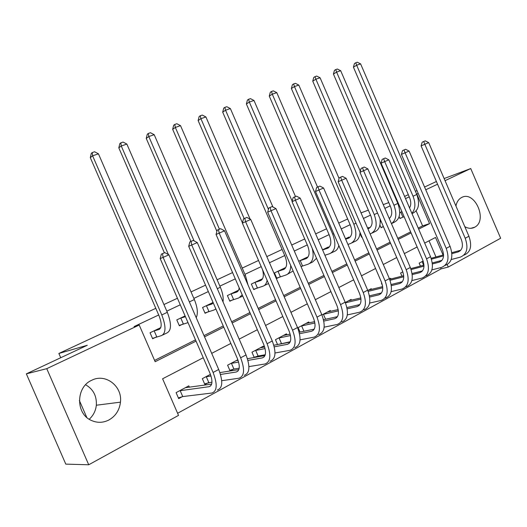 <?xml version="1.0" encoding="UTF-8"?>
<svg xmlns="http://www.w3.org/2000/svg" width="527" height="527" viewBox="0 0 527 527"><rect width="100%" height="100%" fill="white"/><g stroke="black" fill="none" stroke-linecap="round" stroke-linejoin="round"><path stroke-width="0.79" d="M85.605 384.763C93.246 389.15 96.823 395.961 96.342 405.217C95.703 410.823 93.332 415.507 89.228 419.255M91.553 380.356C105.341 372.925 122.547 386.126 120.459 402.16C119.477 410.184 115.611 416.132 108.852 420.012C102.93 422.97 96.981 423.056 91.006 420.269C75.473 413.392 76 387.088 91.553 380.356M455.941 206.031C456.632 202.46 458.187 199.819 460.598 198.106L461.672 197.473C474.702 190.221 488.022 220.385 474.794 227.163L474.498 227.328C471.474 228.83 468.246 228.606 464.801 226.656M444.129 178.548L470.73 168.554L500.65 238.244L448.253 267.057L447.192 264.587M177.606 413.28L441.099 268.869L448.253 267.057M203.257 357.728L162.599 378.788L178.521 415.388L88.727 464.774L46.758 368.669L139.214 325.034L155.162 361.693L196.044 341.121M46.758 368.669L26.35 373.854L65.796 464.122L88.727 464.774M441.099 268.869L440.585 267.663M435.981 256.965L429.031 240.819M423.135 261.03L419.156 263.151L420.414 266.076M402.832 271.846L400.606 273.032L401.949 276.148M391.008 278.967L390.718 278.302L389.519 278.941M381.805 283.052L381.443 283.236L382.53 285.753M371.542 289.389L371.232 288.677L367.813 290.502M351.43 300.166L351.101 299.408L345.297 302.491M330.633 311.312L330.277 310.495L321.931 314.942M309.118 322.853L308.736 321.971L298.13 327.623L300.054 332.069M286.853 334.803L286.438 333.848L275.456 339.704L277.545 344.533M280.166 344.026L280.865 343.65M263.79 347.188L263.342 346.153L251.959 352.22L254.245 357.484M255.588 357.247L257.525 356.206M237.868 359.724L227.598 365.198L230.101 370.962L233.323 369.223M210.438 374.341L202.328 378.663L204.878 384.532L208.224 382.727M189.404 387.226L188.804 385.863L176.09 392.635L178.693 398.616L182.164 396.752M409.248 196.861L405.533 198.613M397.865 202.23L397.404 202.447M390.191 205.846L384.855 208.363M370.501 215.128L363.439 218.455M350.145 224.726L341.239 228.922M329.092 234.647L318.209 239.778M307.3 244.923L294.303 251.043M284.732 255.555L269.475 262.749M261.214 266.642L244.936 274.317M235.299 278.862L219.871 286.135M208.336 291.569L193.85 298.401M180.267 304.804L166.809 311.147M158.693 314.975L134.069 326.582L139.214 325.034M154.602 360.402L195.504 339.869M203.989 335.613L223.25 325.943M231.63 321.74L249.903 312.564M258.171 308.414L275.529 299.698M283.691 295.601L300.179 287.327M308.242 283.276L323.914 275.41M331.878 271.412L346.779 263.928M354.645 259.982L368.828 252.861M376.594 248.961L390.099 242.183M397.773 238.336L410.632 231.88M418.214 228.072L422.595 225.872L416.146 210.892M401.91 211.617L399.736 212.664M399.123 216.63L399.947 218.547L402.371 217.374M381.219 221.571L380.224 222.051M379.914 225.022L381.074 227.723L383.386 226.603M368.972 227.862L368.828 227.532L367.609 228.119M359.967 233.441L361.588 237.196L361.99 237.005M349.124 237.433L348.973 237.084L345.488 238.764M328.611 247.334L328.446 246.959L322.537 249.798M307.399 257.565L307.228 257.163L298.717 261.254M301.042 266.629L301.958 266.181M285.43 268.091L285.272 267.723L274.462 272.927L276.827 278.401L279.778 276.965M262.565 278.717L251.346 284.046L253.757 289.613L256.814 288.131M238.553 290.199L227.394 295.568L229.851 301.233L233.02 299.692M213.06 302.458L202.559 307.511L205.069 313.282L208.356 311.688M185.096 315.91L176.795 319.902L179.351 325.785L182.764 324.125M160.761 327.616L150.05 332.768L152.652 338.762L156.196 337.036M26.35 373.854L87.298 345.264L58.866 353.472L60.724 357.728M79.366 400.461L86.771 417.417M58.866 353.472L155.801 308.328M163.937 304.54L177.428 298.256M191.037 291.918L205.55 285.153M217.111 279.771L232.572 272.571M242.229 268.072L258.54 260.476M266.82 256.616L282.11 249.495M291.701 245.029L304.725 238.962M315.66 233.869L326.562 228.797M338.736 223.125L347.662 218.968M416.626 194.074L418.181 193.356M425.75 189.786L437.562 184.206M445.045 180.675L470.73 168.554M404.584 196.413L408.3 194.667M415.441 191.321L416.989 190.596M424.571 187.039L436.396 181.492M396.745 199.628L396.264 199.805M388.781 202.579L383.254 204.634M368.353 210.154L361.035 212.875M418.662 229.126L429.571 223.639L416.817 194.002M204.529 336.858L223.784 327.168M232.157 322.959L250.424 313.763M258.691 309.606L276.036 300.877M284.198 296.773L300.68 288.48M308.736 284.428L324.401 276.543M332.366 272.545L347.26 265.048M355.126 261.089L369.302 253.961M377.062 250.055L390.56 243.263M398.234 239.403L411.086 232.934M443.082 255.035L435.519 237.46L424.67 243.079M417.134 246.979L404.347 253.599M396.719 257.551L383.294 264.501M375.573 268.5L361.469 275.805M353.65 279.85L338.835 287.525M330.916 291.622L315.337 299.692M307.32 303.842L290.93 312.333M282.815 316.536L265.562 325.469M257.341 329.724L239.172 339.131M230.846 343.446L211.696 353.36M422.595 225.872L429.571 223.639M400.237 212.427L401.982 211.788M404.117 216.749L399.861 218.343M409.545 207.934C411.172 205.115 411.165 201.643 409.532 197.526L353.433 67.173L354.447 63.55L355.738 62.766L357.313 62.226L360.606 63.872L416.791 194.47C420.078 203.916 418.734 210.181 412.76 213.257L411.995 213.626M360.606 63.872L356.667 65.223L413.049 196.235C415.829 203.527 415.434 209.226 411.864 213.323M355.738 62.766L356.667 65.223L353.433 67.173M400.81 212.203L402.944 217.15M451.889 253.632L458.003 251.978C462.436 250.081 463.523 245.878 461.277 239.37L421.093 145.893L422.186 142.171L425.223 140.854L428.682 142.606L424.821 144.273L465.209 238.244C468.582 248.065 466.929 254.37 460.242 257.169L451.191 259.547M431.152 258.276L443.563 254.903M451.804 252.67L460.756 250.233M421.534 261.879L423.253 261.372M431.448 259.159L443.55 255.885M428.682 142.606L468.931 236.261C472.291 246.05 470.618 252.347 463.925 255.154M423.675 141.513L424.821 144.273L421.093 145.893M422.12 261.682L423.642 265.226M389.124 218.264L389.822 218.026M383.373 226.584L380.981 227.506M389.236 218.527C392.095 215.945 392.51 211.946 390.481 206.525L333.426 74.05L334.441 70.374L335.719 69.584L337.346 69.03L340.679 70.71L397.826 203.429C401.185 213.027 399.914 219.344 394.018 222.381L391.798 223.461M340.679 70.71L336.615 72.107L393.959 205.26C397.121 213.916 396.284 220.055 391.456 223.672M335.719 69.584L336.615 72.107L333.426 74.05M367.892 228.777L368.485 228.573C372.325 226.544 373.096 222.295 370.797 215.813L312.748 81.158L313.776 77.423L315.027 76.639L316.707 76.066L320.087 77.772L360.316 171.13M367.688 228.303L370.31 227.4M320.087 77.772L315.884 79.215L374.229 214.575C377.681 224.35 376.509 230.734 370.712 233.731L370.112 233.929M361.904 236.807L361.489 236.972M379.98 218.705C380.771 225.622 378.999 229.989 374.657 231.808L372.293 232.96M315.027 76.639L315.884 79.215L312.748 81.158M345.666 239.186L348.314 238.29C352.089 236.294 352.8 232.005 350.448 225.424L291.378 88.503L292.406 84.709L293.638 83.931L295.377 83.338L298.802 85.078L339.072 178.462M346.331 238.356L350.139 237.091M298.802 85.078L294.455 86.566L353.828 224.212C357.359 234.146 356.278 240.582 350.574 243.533L347.925 244.409M360.033 232.473C359.717 237.308 357.919 240.332 354.658 241.55L352.128 242.776M293.638 83.931L294.455 86.566L291.378 88.503M432.417 263.948L439.182 262.163C443.569 260.298 444.61 256.063 442.311 249.449L401.416 154.391L402.516 150.61L405.592 149.279L409.097 151.071L405.098 152.797L446.211 248.362C449.663 258.335 448.082 264.692 441.461 267.439L431.87 269.89M410.79 268.625L423.978 265.134M432.305 262.933L441.949 260.378M411.119 269.554L423.998 266.161M409.097 151.071L450.065 246.313C453.497 256.254 451.902 262.604 445.269 265.358M403.992 149.964L405.098 152.797L401.416 154.391M412.246 274.607L419.723 272.696C424.057 270.871 425.045 266.603 422.694 259.883L381.061 163.192L382.167 159.352L385.277 158.001L388.834 159.826L384.697 161.611L426.547 258.829C430.085 268.968 428.583 275.377 422.041 278.065L411.864 280.581M389.67 279.31L403.695 275.7M412.107 273.533L422.502 270.858M390.039 280.285L403.748 276.78M388.834 159.826L430.539 256.708C434.057 266.807 432.535 273.21 425.981 275.911M383.623 158.713L384.697 161.611L381.061 163.192M391.344 285.634L399.578 283.598C403.86 281.813 404.789 277.505 402.378 270.68L359.981 172.296L361.094 168.396L364.243 167.026L367.853 168.89L363.571 170.741L406.192 269.666C409.815 279.969 408.399 286.431 401.943 289.059L391.126 291.642M368.643 290.061L382.661 286.622M391.172 284.501L402.364 281.708M368.162 291.372L382.754 287.762M367.853 168.89L410.322 267.466C413.926 277.736 412.489 284.191 406.014 286.826M362.53 167.764L363.571 170.741L359.981 172.296M322.61 249.956L327.451 248.342C331.154 246.372 331.806 242.045 329.395 235.358L269.271 96.105L270.305 92.251L271.504 91.474L273.302 90.861L276.774 92.633L317.544 187.078M325.719 248.27L329.283 247.104M276.774 92.633L272.281 94.175L332.721 234.186C336.345 244.271 335.35 250.773 329.757 253.671L324.889 255.246M338.821 245.49C338.038 248.731 336.417 250.773 333.973 251.616L331.285 252.927M271.504 91.474L272.281 94.175L269.271 96.105M369.671 297.044L378.729 294.883C382.938 293.144 383.808 288.803 381.337 281.859L338.15 181.729L339.269 177.764L342.458 176.38L346.12 178.284L341.674 180.201L385.105 280.898C388.814 291.372 387.49 297.887 381.126 300.443L369.631 303.078M348.419 300.831L360.843 297.907M369.46 295.838L381.515 292.94M345.435 302.814L360.988 299.112M346.12 178.284L389.381 278.618C393.076 289.059 391.732 295.561 385.349 298.13M340.679 177.144L341.674 180.201L338.15 181.729M299.639 260.812L305.871 258.737C309.501 256.801 310.08 252.44 307.61 245.641L246.386 103.971L247.427 100.058L248.599 99.28L250.463 98.648L253.981 100.459L295.495 196.545M304.402 258.52L307.702 257.466M312.287 248.507C314.191 256.893 312.834 262.11 308.216 264.159L301.009 266.543M253.981 100.459L249.324 102.054L292.169 201.202M316.516 258.296L312.583 262.031L309.711 263.428M248.599 99.28L249.324 102.054L246.386 103.971M300.212 260.595L302.538 265.964M277.419 271.504L283.533 269.501C287.077 267.604 287.577 263.204 285.054 256.293L222.69 112.119L223.731 108.14L224.871 107.37L226.801 106.711L230.371 108.555L272.94 207.006M282.347 269.132L285.357 268.19M290.673 265.351C290.7 270.634 289.119 273.856 285.917 275.015L276.708 278.118M230.371 108.555L225.549 110.209L268.441 209.384M293.111 270.99L287.38 274.303M224.871 107.37L225.549 110.209L222.69 112.119M277.992 271.286L280.357 276.747M254.409 282.571L260.391 280.647C263.362 279.27 264.093 275.661 262.578 269.798M259.515 280.114L262.209 279.297M267.13 280.305C266.51 283.539 265.081 285.529 262.828 286.26L253.632 289.316M242.433 222.881L198.132 120.564L199.173 116.513L200.286 115.749L202.282 115.064L205.905 116.954L250.147 219.166M205.905 116.954L200.906 118.667L244.159 218.586M268.533 283.539L264.251 285.568M200.286 115.749L200.906 118.667L198.132 120.564M254.982 282.353L257.393 287.913M347.174 308.848L357.115 306.582C361.258 304.889 362.062 300.515 359.526 293.453L315.515 191.512L316.641 187.474L319.869 186.077L323.585 188.014L318.98 190.01L363.235 292.538C367.042 303.19 365.817 309.757 359.566 312.234L347.319 314.915M327.511 311.971L338.189 309.573M346.924 307.564L359.901 304.573M322.834 314.461L338.387 310.851M323.585 188.014L367.675 290.173C371.463 300.792 370.217 307.346 363.94 309.843M318.031 186.868L318.98 190.01L315.515 191.512M323.42 314.27L325.574 319.243M323.815 321.068L334.717 318.703C338.775 317.07 339.507 312.663 336.905 305.476L292.044 201.657L293.177 197.553L296.444 196.136L300.212 198.119L295.436 200.181L340.554 304.613C344.46 315.449 343.347 322.069 337.208 324.467L324.151 327.168M305.871 323.499L314.652 321.641M323.512 319.698L337.491 316.635M301.036 326.075L314.909 322.998M300.212 198.119L345.159 302.162C349.045 312.959 347.906 319.566 341.746 321.984M294.534 196.953L295.436 200.181L292.044 201.657M301.622 325.884L303.947 331.266M299.527 333.723L311.477 331.285C315.442 329.704 316.095 325.264 313.427 317.959L267.676 212.183L268.816 208.007L272.123 206.571L275.95 208.6L270.99 210.741L317.004 317.149C321.015 328.176 320.021 334.843 314.02 337.148L300.074 339.856M290.232 341.759L278.981 344.256M283.473 335.429L290.166 334.118M299.171 332.254L314.237 329.138M278.46 338.103L290.502 335.567M275.95 208.6L321.786 314.606C325.772 325.594 324.757 332.254 318.723 334.579M270.14 207.427L270.99 210.741L267.676 212.183M279.046 337.912L281.451 343.459M230.569 294.04L236.412 292.202C237.96 291.675 238.883 290.212 239.172 287.808M235.865 291.49L238.211 290.805M242.203 294.791L238.889 297.913L229.719 300.924M216.893 231.366L172.665 129.319L173.712 125.202L174.78 124.438L176.855 123.733L180.53 125.657L245.417 275.43L247.98 284.876M180.53 125.657L175.339 127.435L219.436 229.192M174.78 124.438L175.339 127.435L172.665 129.319M231.142 293.822L233.599 299.481M274.264 346.832L287.347 344.342C291.22 342.833 291.78 338.354 289.04 330.916L242.367 223.119L243.514 218.87L246.867 217.414L250.753 219.489L245.595 221.715L292.544 330.172C296.661 341.397 295.792 348.116 289.942 350.323L275.015 352.991M265.259 354.743L258.111 356.021L254.152 357.273M260.266 347.794L264.673 347.016M273.836 345.251L290.081 342.109M255.075 350.56L265.088 348.578M250.753 219.489L297.511 327.53C301.609 338.716 300.713 345.422 294.83 347.649M244.798 218.303L245.595 221.715L242.367 223.119M255.661 350.369L258.111 356.021M205.853 305.923L211.538 304.184L213.237 302.86M211.347 303.282L213.198 302.768M215.879 308.954L214.061 310.001L204.924 312.952M190.932 241.425L146.242 138.403L147.29 134.214L148.318 133.463L150.472 132.725L154.2 134.695L220.365 287.261C222.69 292.795 223.573 297.669 223.013 301.879M154.2 134.695L148.812 136.539L194.048 240.826M148.318 133.463L148.812 136.539L146.242 138.403M206.426 305.713L208.929 311.47M247.947 360.409L262.281 357.912C266.043 356.469 266.517 351.964 263.698 344.388L216.063 234.482L217.21 230.161L220.602 228.692L224.555 230.806L219.186 233.125L267.11 343.716C271.346 355.145 270.614 361.904 264.923 364.005L248.928 366.601M239.192 368.182L233.909 369.045L229.825 370.316M236.215 360.606L238.099 360.356M247.446 358.696L264.976 355.58M230.833 363.478L238.612 362.036M224.555 230.806L272.275 340.962C276.491 352.352 275.733 359.104 270.008 361.226M218.461 229.607L219.186 233.125L216.063 234.482M231.412 363.287L233.909 369.045M180.214 318.262L185.438 316.701M188.014 322.629L179.2 325.429M164.391 252.815L118.806 147.837L119.853 143.575L120.835 142.83L123.074 142.066L126.855 144.075L194.351 299.553C197.546 307.412 198.172 313.473 196.222 317.722M126.855 144.075L121.256 145.992L168.403 254.561M120.835 142.83L121.256 145.992L118.806 147.837M180.787 318.044L183.337 323.914M220.517 374.466L236.221 372.016C239.857 370.652 240.233 366.113 237.334 358.406L188.699 246.307L189.852 241.906L193.284 240.417L197.296 242.585L191.716 244.996L240.648 357.8C245.002 369.44 244.429 376.252 238.922 378.228L221.722 380.698M211.973 382.095L204.581 383.847M219.917 372.602L238.856 369.572M205.682 376.877L210.998 375.955M197.296 242.585L246.03 354.941C250.358 366.535 249.752 373.34 244.205 375.336M191.051 241.373L191.716 244.996L188.699 246.307M206.261 376.693L208.804 382.549M153.594 331.061L158.91 329.533C161.881 327.893 161.927 323.315 159.042 315.778L90.295 157.639L91.342 153.298L92.271 152.56L94.596 151.769L98.437 153.825L167.316 312.32C171.631 323.65 171.519 330.521 166.973 332.932L162.771 334.974M159.51 328.216L160.616 327.959M98.437 153.825L92.62 155.821L161.782 314.935C166.124 326.305 166.045 333.189 161.539 335.58L152.494 338.387M92.271 152.56L92.62 155.821L90.295 157.639M154.161 330.851L156.763 336.832M179.569 390.784L209.1 386.693C212.605 385.415 212.868 380.85 209.891 372.991L160.208 258.619L161.361 254.133L164.846 252.624L168.923 254.844L163.106 257.36L213.099 372.47C217.579 384.328 217.17 391.186 211.861 393.03L182.744 396.574L178.376 397.898M185.372 387.694L211.67 384.124M168.923 254.844L218.698 369.486C223.158 381.304 222.71 388.149 217.361 390.02M162.52 253.625L163.106 257.36L160.208 258.619M180.148 390.606L182.744 396.574M416.791 194.47L413.049 196.235M460.229 250.773L458.003 251.978M468.931 236.261L465.209 238.244M397.826 203.429L393.959 205.26M369.44 228.112L368.485 228.573M377.53 213.02L374.229 214.575M349.256 237.835L348.314 238.29M356.021 223.178L353.828 224.212M441.382 260.97L439.182 262.163M450.065 246.313L446.211 248.362M421.89 271.524L419.723 272.696M430.539 256.708L426.547 258.829M401.719 282.439L399.578 283.598M410.322 267.466L406.192 269.666M328.38 247.894L327.451 248.342M333.736 233.705L332.721 234.186M380.83 293.75L378.729 294.883M389.381 278.618L385.105 280.898M306.78 258.302L305.871 258.737M284.415 269.073L283.533 269.501M261.254 280.232L260.391 280.647M359.177 305.462L357.115 306.582M367.675 290.173L363.235 292.538M336.733 317.61L334.717 318.703M345.159 302.162L340.554 304.613M313.446 330.218L311.477 331.285M321.786 314.606L317.004 317.149M237.249 291.793L236.412 292.202M242.743 296.042L240.272 297.241M245.417 275.43L244.146 276.029M289.264 343.308L287.347 344.342M297.511 327.53L292.544 330.172M212.348 303.789L211.538 304.184M215.938 309.092L215.398 309.349M220.365 287.261L217.302 288.71M264.132 356.904L262.281 357.912M272.275 340.962L267.11 343.716M194.351 299.553L189.358 301.912M238.006 371.048L236.221 372.016M246.03 354.941L240.648 357.8M159.661 329.171L158.91 329.533M167.316 312.32L161.782 314.935M210.82 385.764L209.1 386.693M218.698 369.486L213.099 372.47M120.459 402.16L96.342 405.217M474.794 227.163L470.954 228.303"/></g></svg>
